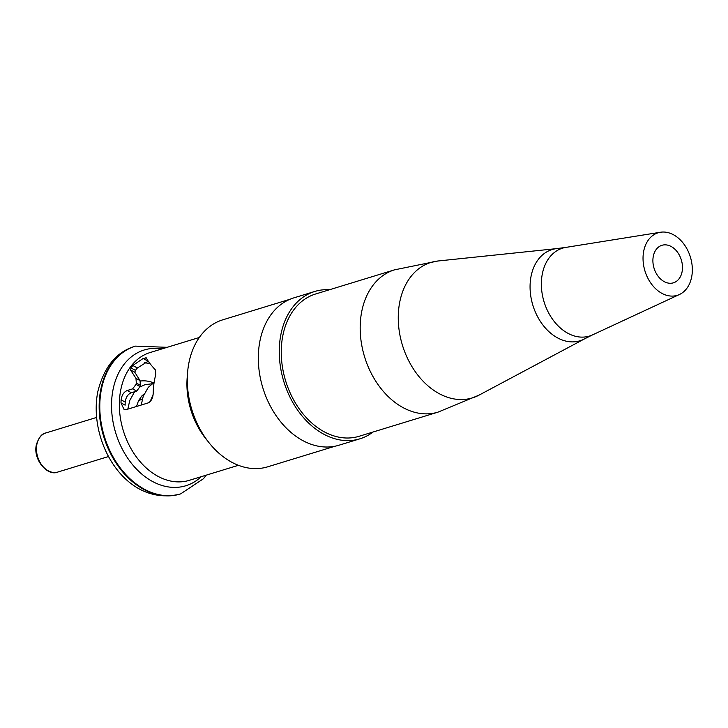 <?xml version="1.0" encoding="UTF-8"?>
<svg xmlns="http://www.w3.org/2000/svg" width="728" height="728" viewBox="0 0 728 728"><rect width="100%" height="100%" fill="white"/><g stroke="black" fill="none" stroke-linecap="round" stroke-linejoin="round"><path stroke-width="1.09" d="M140.304 381.053A42.715 31.04 -107 0 1 153.499 382.81M138.32 401.128A24.524 17.818 -107 0 1 142.169 399.217L142.333 399.162M148.239 361.179L137.364 367.995A61.316 44.554 73 0 0 135.444 370.388L134.817 372.29L140.049 380.608L140.34 385.285A61.316 44.554 73 0 0 140.049 386.586L136.691 391.091L131.322 392.738C127.891 394.157 125.853 397.279 125.207 402.093A61.316 44.554 73 0 0 125.143 405.159L120.994 402.866A66.83 48.558 -107 0 1 121.103 399.827C121.794 395.04 123.851 391.928 127.282 390.499L132.651 388.861L136.018 384.357A66.83 48.558 -107 0 1 136.309 383.055L135.981 378.36L130.494 369.906L131.031 367.949A66.83 48.558 -107 0 1 132.824 365.483L143.152 358.458L146.31 357.867C147.648 360.769 150.696 364.81 155.455 369.979L155.746 374.765A66.83 48.558 73 0 0 154.718 379.051A66.83 48.558 73 0 0 153.226 393.002C152.989 397.998 151.297 401.301 148.13 402.921L126.645 409.5L123.906 409.2L120.994 402.866M334.989 446.228L267.713 466.812A76.85 55.838 -107 0 1 207.516 440.786A76.85 55.838 -107 0 1 189.025 362.271A76.85 55.838 -107 0 1 222.741 319.838L290.017 299.254M144.472 362.772A61.316 44.554 -107 0 1 150.123 363.763M373.045 432.013A77.05 55.983 -107 0 1 359.887 438.82L338.939 445.227A77.05 55.983 -107 0 1 278.587 419.137A77.05 55.983 -107 0 1 260.051 340.413A77.05 55.983 -107 0 1 293.848 297.87L314.796 291.455A77.05 55.983 -107 0 1 329.511 289.735M359.887 438.82A77.05 55.983 -107 0 1 299.536 412.731A77.05 55.983 -107 0 1 280.999 333.997A77.05 55.983 -107 0 1 314.796 291.455M394.485 269.851A74.392 54.054 -107 0 0 361.852 310.929A74.392 54.054 -107 0 0 379.752 386.941A74.392 54.054 -107 0 0 438.029 412.13L359.113 436.281A74.392 54.054 -107 0 1 300.837 411.083A74.392 54.054 -107 0 1 282.937 335.071A74.392 54.054 -107 0 1 315.579 294.003L394.485 269.851L438.047 260.988A70.834 51.46 -107 0 0 399.854 301.538A70.834 51.46 -107 0 0 419.829 377.595A70.834 51.46 -107 0 0 479.088 395.104L584.493 338.893A47.693 34.653 -107 0 1 544.59 327.099A47.693 34.653 -107 0 1 531.14 275.894A47.693 34.653 -107 0 1 556.856 248.594L438.047 260.988M643.77 250.841A32.705 23.76 -107 0 1 660.451 232.25A32.705 23.76 -107 0 1 684.657 245.136A32.705 23.76 -107 0 1 691.6 277.277A32.705 23.76 -107 0 1 679.488 294.476A32.705 23.76 -107 0 1 652.597 285.476A32.705 23.76 -107 0 1 643.77 250.841M682.036 271.99A19.62 14.26 73 0 0 677.313 251.943A19.62 14.26 73 0 0 661.943 245.3A19.62 14.26 73 0 0 653.335 256.129A19.62 14.26 73 0 0 658.057 276.176A19.62 14.26 73 0 0 673.427 282.819A19.62 14.26 73 0 0 682.036 271.99M57.831 472.044C47.484 476.667 32.678 459.432 36.4 444.653C38.793 437.382 41.951 433.479 45.873 432.951A20.439 14.851 73 0 0 36.91 444.235A20.439 14.851 73 0 0 41.824 465.119A20.439 14.851 73 0 0 57.831 472.044L108.499 456.538M199.317 337.483L150.177 352.516A66.83 48.558 73 0 0 120.857 389.416A66.83 48.558 73 0 0 136.937 457.703A66.83 48.558 73 0 0 189.289 480.334L238.429 465.301M201.265 476.667A71.007 51.588 -107 0 1 137.692 470.315A71.007 51.588 -107 0 1 113.131 389.161A71.007 51.588 -107 0 1 162.153 348.849M135.108 346.228A77.259 56.138 73 0 0 134.798 346.328A77.259 56.138 73 0 0 100.901 388.98A77.259 56.138 73 0 0 119.492 467.913A77.259 56.138 73 0 0 180.007 494.075A77.259 56.138 73 0 0 180.326 493.975M135.426 346.128L134.798 346.328C116.353 351.942 104.04 366.985 97.861 391.464C87.66 441.259 125.534 507.471 180.007 494.075L180.635 493.884A77.259 56.138 -107 0 1 120.12 467.722A77.259 56.138 -107 0 1 101.529 388.788A77.259 56.138 -107 0 1 135.426 346.128L167.176 347.32M207.425 440.677A66.83 48.558 -107 0 1 187.405 375.239M131.322 392.738L127.282 390.499M125.207 402.093L121.103 399.827M136.691 391.091L132.651 388.861M140.049 386.586L136.018 384.357M140.34 385.285L136.309 383.055M140.049 380.608L135.981 378.36M134.817 372.29L130.494 369.906M135.444 370.388L131.031 367.949M137.364 367.995L132.824 365.483M148.13 361.215L143.152 358.458M146.683 358.631L145.236 357.83M679.488 294.476L592.592 334.853A45.955 33.388 -107 0 1 554.809 322.213A45.955 33.388 -107 0 1 542.396 273.537A45.955 33.388 -107 0 1 565.838 247.402L556.856 248.594M45.873 432.951L96.542 417.453M152.17 396.15L152.889 395.932M180.635 493.884L203.431 478.742L206.288 475.138M139.949 386.987L144.981 384.675L152.07 383.783M150.123 401.647L153.117 394.521M136.518 406.47L138.529 400.682L141.96 395.795L144.144 394.012M141.232 405.032L143.207 396.341L148.294 387.332L154.108 382.437M127.809 409.145L129.784 400.446L134.635 391.719M592.592 334.853L584.493 338.893M660.451 232.25L565.838 247.402M438.029 412.13L479.088 395.104"/></g></svg>
